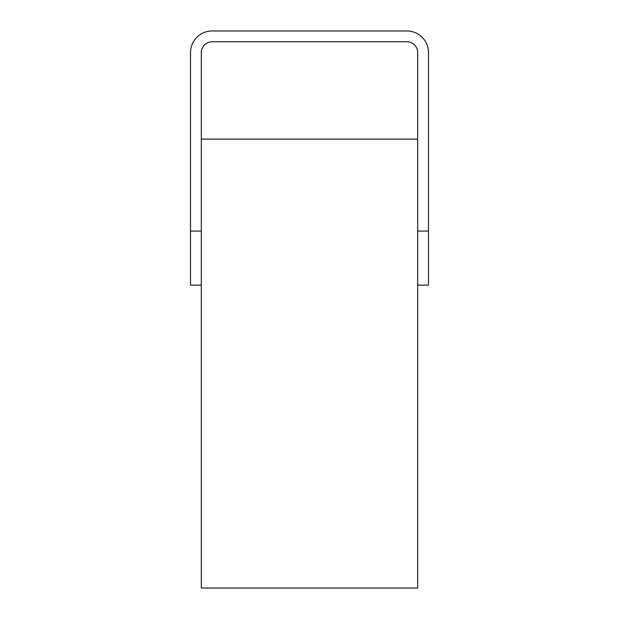 <?xml version="1.0" encoding="UTF-8"?>
<svg xmlns="http://www.w3.org/2000/svg" width="619" height="619" viewBox="0 0 619 619"><rect width="100%" height="100%" fill="white"/><g stroke="black" fill="none" stroke-linecap="round" stroke-linejoin="round"><path stroke-width="0.93" d="M201.322 139.128L201.33 588.042L417.67 588.042L417.678 139.128L201.322 139.128L417.678 139.128L417.678 52.584A10.817 10.817 0 0 0 406.861 41.767L212.139 41.767A10.817 10.817 0 0 0 201.322 52.584L201.322 139.128M201.322 285.158L190.505 285.158L190.513 52.584A21.626 21.626 0 0 1 212.139 30.958L406.861 30.958A21.626 21.626 0 0 1 428.487 52.584L428.495 285.158L417.678 285.158M417.678 231.073L428.495 231.073M190.505 231.073L201.322 231.073"/></g></svg>
